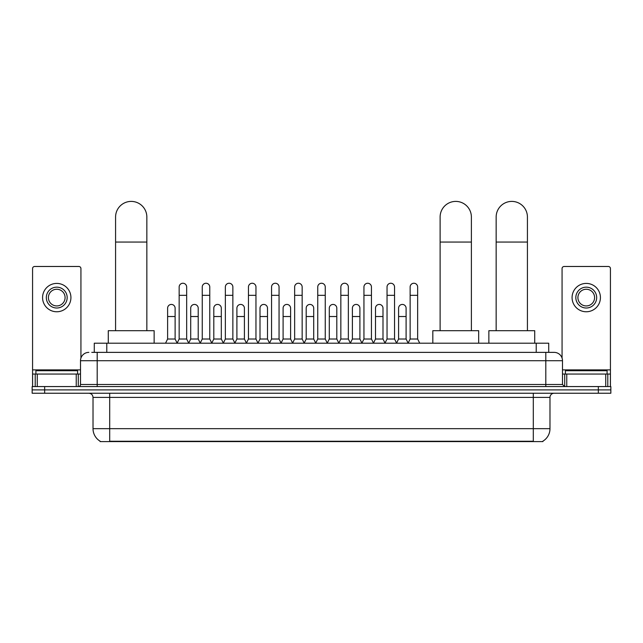 <?xml version="1.0" encoding="UTF-8"?>
<svg xmlns="http://www.w3.org/2000/svg" width="643" height="643" viewBox="0 0 643 643"><rect width="100%" height="100%" fill="white"/><g stroke="black" fill="none" stroke-linecap="round" stroke-linejoin="round"><path stroke-width="0.96" d="M94.28 352.372L94.28 343.201L548.72 343.201L548.72 352.372M542.893 441.186L542.893 441.596L100.107 441.596L100.107 441.186M100.236 441.259A14.596 14.596 0 0 1 93.018 428.672L109.696 428.672L109.696 441.259L533.304 441.259L533.304 428.672L549.982 428.672L549.982 397.406A4.171 4.171 0 0 1 554.145 393.235M93.018 428.672L93.018 397.406C92.777 394.866 91.386 393.484 88.855 393.235M542.764 441.259A14.596 14.596 0 0 0 549.982 428.672M44.656 386.564L610.85 386.564L610.85 389.899L32.15 389.899L32.15 393.235L44.656 393.235L44.656 389.899L32.15 389.899L32.15 386.564L44.656 386.564L44.656 389.899L610.85 389.899L610.85 393.235L44.656 393.235M91.965 352.372L554.145 352.372A8.335 8.335 0 0 1 562.488 360.715L562.488 384.474L564.57 386.564M91.772 352.372L97.189 352.372L97.189 360.715L80.512 360.715L80.512 384.474A2.082 2.082 0 0 1 78.43 386.564M88.855 352.372A8.335 8.335 0 0 0 80.512 360.715M562.488 360.715L545.811 360.715L545.811 352.372L554.145 352.372M77.594 374.057L77.594 370.722L35.904 370.722L35.904 374.057M76.244 386.564L76.244 374.057L37.254 374.057L37.254 386.564M80.93 358.111L80.93 268.573A2.082 2.082 0 0 0 78.848 266.483L34.65 266.483A2.082 2.082 0 0 0 32.568 268.573L32.568 374.057L37.254 374.057M76.244 374.057L80.512 374.057M32.568 386.564L32.568 374.057M56.753 287.164A10.425 10.425 0 0 0 46.328 297.588A10.425 10.425 0 0 0 56.753 308.013A10.425 10.425 0 0 0 67.169 297.588A10.425 10.425 0 0 0 56.753 287.164M56.753 289.254A8.335 8.335 0 0 0 48.41 297.588A8.335 8.335 0 0 0 56.753 305.931A8.335 8.335 0 0 0 65.088 297.588A8.335 8.335 0 0 0 56.753 289.254M56.753 311.767A14.178 14.178 0 0 0 70.923 297.588A14.178 14.178 0 0 0 56.753 283.41A14.178 14.178 0 0 0 42.575 297.588A14.178 14.178 0 0 0 56.753 311.767M607.096 374.057L607.096 370.722L565.406 370.722L565.406 374.057M115.579 330.695L115.579 217.037A15.633 15.633 0 0 1 131.212 201.404A15.633 15.633 0 0 1 146.845 217.037A15.633 15.633 0 0 0 131.212 201.404M146.845 330.695L146.845 217.037M154.143 343.201L154.143 330.695L108.281 330.695L108.281 343.201M440.117 330.695L440.117 217.037A15.633 15.633 0 0 1 455.75 201.404A15.633 15.633 0 0 1 471.383 217.037A15.633 15.633 0 0 0 455.75 201.404M471.383 330.695L471.383 217.037M478.681 343.201L478.681 330.695L432.819 330.695L432.819 343.201M496.155 330.695L496.155 217.037A15.633 15.633 0 0 1 511.788 201.404A15.633 15.633 0 0 1 527.421 217.037A15.633 15.633 0 0 0 511.788 201.404M527.421 330.695L527.421 217.037M534.719 343.201L534.719 330.695L488.857 330.695L488.857 343.201M177.074 343.201L179.156 339.03L186.663 339.03L188.753 343.201M186.663 339.03L186.663 286.995A3.754 3.754 0 0 0 182.909 283.25A3.754 3.754 0 0 1 183.151 283.258M179.156 339.03L179.156 295.338L186.663 295.338M179.156 295.338L179.156 286.995A3.754 3.754 0 0 1 182.909 283.25M200.174 343.201L202.256 339.03L209.763 339.03L211.844 343.201M209.763 339.03L209.763 286.995A3.754 3.754 0 0 0 206.009 283.25A3.754 3.754 0 0 1 206.242 283.258M202.256 339.03L202.256 295.338L209.763 295.338M202.256 295.338L202.256 286.995A3.754 3.754 0 0 1 206.009 283.25M223.274 343.201L225.355 339.03L232.862 339.03L234.944 343.201M232.862 339.03L232.862 286.995A3.754 3.754 0 0 0 229.109 283.25A3.754 3.754 0 0 1 229.342 283.258M225.355 339.03L225.355 295.338L232.862 295.338M225.355 295.338L225.355 286.995A3.754 3.754 0 0 1 229.109 283.25M246.365 343.201L248.455 339.03L255.962 339.03L258.044 343.201M255.962 339.03L255.962 286.995A3.754 3.754 0 0 0 252.209 283.25A3.754 3.754 0 0 1 252.442 283.258M248.455 339.03L248.455 295.338L255.962 295.338M248.455 295.338L248.455 286.995A3.754 3.754 0 0 1 252.209 283.25M269.465 343.201L271.555 339.03L279.054 339.03L281.144 343.201M279.054 339.03L279.054 286.995A3.754 3.754 0 0 0 275.3 283.25A3.754 3.754 0 0 1 275.542 283.258M271.555 339.03L271.555 295.338L279.054 295.338M271.555 295.338L271.555 286.995A3.754 3.754 0 0 1 275.3 283.25M292.565 343.201L294.647 339.03L302.154 339.03L304.235 343.201M302.154 339.03L302.154 286.995A3.754 3.754 0 0 0 298.4 283.25A3.754 3.754 0 0 1 298.641 283.258M294.647 339.03L294.647 295.338L302.154 295.338M294.647 295.338L294.647 286.995A3.754 3.754 0 0 1 298.4 283.25M315.665 343.201L317.746 339.03L325.254 339.03L327.335 343.201M325.254 339.03L325.254 286.995A3.754 3.754 0 0 0 321.5 283.25A3.754 3.754 0 0 1 321.733 283.258M317.746 339.03L317.746 295.338L325.254 295.338M317.746 295.338L317.746 286.995A3.754 3.754 0 0 1 321.5 283.25M338.765 343.201L340.846 339.03L348.353 339.03L350.435 343.201M348.353 339.03L348.353 286.995A3.754 3.754 0 0 0 344.6 283.25A3.754 3.754 0 0 1 344.833 283.258M340.846 339.03L340.846 295.338L348.353 295.338M340.846 295.338L340.846 286.995A3.754 3.754 0 0 1 344.6 283.25M361.856 343.201L363.946 339.03L371.445 339.03L373.535 343.201M371.445 339.03L371.445 286.995A3.754 3.754 0 0 0 367.7 283.25A3.754 3.754 0 0 1 367.933 283.258M363.946 339.03L363.946 295.338L371.445 295.338M363.946 295.338L363.946 286.995A3.754 3.754 0 0 1 367.7 283.25M384.956 343.201L387.038 339.03L394.545 339.03L396.635 343.201M394.545 339.03L394.545 286.995A3.754 3.754 0 0 0 390.791 283.25A3.754 3.754 0 0 1 391.032 283.258M387.038 339.03L387.038 295.338L394.545 295.338M387.038 295.338L387.038 286.995A3.754 3.754 0 0 1 390.791 283.25M408.056 343.201L410.138 339.03L417.645 339.03L419.726 343.201M417.645 339.03L417.645 286.995A3.754 3.754 0 0 0 413.891 283.25A3.754 3.754 0 0 1 414.124 283.258M410.138 339.03L410.138 295.338L417.645 295.338M410.138 295.338L410.138 286.995A3.754 3.754 0 0 1 413.891 283.25M165.524 343.201L167.614 339.03L175.113 339.03L177.138 343.073M175.113 339.03L175.113 308.182A3.754 3.754 0 0 0 171.601 304.436A3.754 3.754 0 0 1 175.113 308.182M167.614 339.03L167.614 316.517L175.113 316.517M167.614 316.517L167.614 308.182A3.754 3.754 0 0 1 171.601 304.436M188.688 343.073L190.706 339.03L198.213 339.03L200.238 343.073M198.213 339.03L198.213 308.182A3.754 3.754 0 0 0 194.7 304.436A3.754 3.754 0 0 1 198.213 308.182M190.706 339.03L190.706 316.517L198.213 316.517M190.706 316.517L190.706 308.182A3.754 3.754 0 0 1 194.7 304.436M211.788 343.073L213.806 339.03L221.313 339.03L223.33 343.073M221.313 339.03L221.313 308.182A3.754 3.754 0 0 0 217.792 304.436A3.754 3.754 0 0 1 221.313 308.182M213.806 339.03L213.806 316.517L221.313 316.517M213.806 316.517L213.806 308.182A3.754 3.754 0 0 1 217.792 304.436M234.88 343.073L236.905 339.03L244.412 339.03L246.43 343.073M244.412 339.03L244.412 308.182A3.754 3.754 0 0 0 240.892 304.436A3.754 3.754 0 0 1 244.412 308.182M236.905 339.03L236.905 316.517L244.412 316.517M236.905 316.517L236.905 308.182A3.754 3.754 0 0 1 240.892 304.436M257.98 343.073L260.005 339.03L267.504 339.03L269.53 343.073M267.504 339.03L267.504 308.182A3.754 3.754 0 0 0 263.992 304.436A3.754 3.754 0 0 1 267.504 308.182M260.005 339.03L260.005 316.517L267.504 316.517M260.005 316.517L260.005 308.182A3.754 3.754 0 0 1 263.992 304.436M281.079 343.073L283.097 339.03L290.604 339.03L292.629 343.073M290.604 339.03L290.604 308.182A3.754 3.754 0 0 0 287.091 304.436A3.754 3.754 0 0 1 290.604 308.182M283.097 339.03L283.097 316.517L290.604 316.517M283.097 316.517L283.097 308.182A3.754 3.754 0 0 1 287.091 304.436M304.179 343.073L306.197 339.03L313.704 339.03L315.729 343.073M313.704 339.03L313.704 308.182A3.754 3.754 0 0 0 310.183 304.436A3.754 3.754 0 0 1 313.704 308.182M306.197 339.03L306.197 316.517L313.704 316.517M306.197 316.517L306.197 308.182A3.754 3.754 0 0 1 310.183 304.436M327.271 343.073L329.296 339.03L336.803 339.03L338.821 343.073M336.803 339.03L336.803 308.182A3.754 3.754 0 0 0 333.283 304.436A3.754 3.754 0 0 1 336.803 308.182M329.296 339.03L329.296 316.517L336.803 316.517M329.296 316.517L329.296 308.182A3.754 3.754 0 0 1 333.283 304.436M350.371 343.073L352.396 339.03L359.903 339.03L361.921 343.073M359.903 339.03L359.903 308.182A3.754 3.754 0 0 0 356.383 304.436A3.754 3.754 0 0 1 359.903 308.182M352.396 339.03L352.396 316.517L359.903 316.517M352.396 316.517L352.396 308.182A3.754 3.754 0 0 1 356.383 304.436M373.47 343.073L375.496 339.03L382.995 339.03L385.02 343.073M382.995 339.03L382.995 308.182A3.754 3.754 0 0 0 379.483 304.436A3.754 3.754 0 0 1 382.995 308.182M375.496 339.03L375.496 316.517L382.995 316.517M375.496 316.517L375.496 308.182A3.754 3.754 0 0 1 379.483 304.436M396.57 343.073L398.588 339.03L406.095 339.03L408.12 343.073M406.095 339.03L406.095 308.182A3.754 3.754 0 0 0 402.582 304.436A3.754 3.754 0 0 1 406.095 308.182M398.588 339.03L398.588 316.517L406.095 316.517M398.588 316.517L398.588 308.182A3.754 3.754 0 0 1 402.582 304.436M605.746 386.564L605.746 374.057L566.756 374.057L566.756 386.564M605.746 374.057L610.432 374.057L610.432 268.573A2.082 2.082 0 0 0 608.35 266.483L564.152 266.483A2.082 2.082 0 0 0 562.07 268.573L562.07 358.111M562.488 374.057L566.756 374.057M610.432 374.057L610.432 386.564M586.247 287.164A10.425 10.425 0 0 0 575.831 297.588A10.425 10.425 0 0 0 586.247 308.013A10.425 10.425 0 0 0 596.672 297.588A10.425 10.425 0 0 0 586.247 287.164M586.247 289.254A8.335 8.335 0 0 0 577.912 297.588A8.335 8.335 0 0 0 586.247 305.931A8.335 8.335 0 0 0 594.59 297.588A8.335 8.335 0 0 0 586.247 289.254M586.247 311.767A14.178 14.178 0 0 0 600.425 297.588A14.178 14.178 0 0 0 586.247 283.41A14.178 14.178 0 0 0 572.077 297.588A14.178 14.178 0 0 0 586.247 311.767M531.632 441.596L531.632 441.186M111.368 441.596L111.368 441.186M106.786 352.372L106.786 343.201M536.214 352.372L536.214 343.201M533.304 393.235L533.304 397.406L93.018 397.406M549.982 397.406L533.304 397.406L533.304 428.672L109.696 428.672L109.696 393.235M598.344 393.235L598.344 386.564M97.189 386.564L97.189 384.474L562.488 384.474M80.512 384.474L97.189 384.474L97.189 360.715L545.811 360.715L545.811 386.564M80.512 369.886L32.568 369.886M78.293 374.057L78.293 386.564M32.6 374.057L32.6 386.564M35.204 386.564L35.204 374.057M115.579 242.057L146.845 242.057M440.117 242.057L471.383 242.057M496.155 242.057L527.421 242.057M610.432 369.886L562.488 369.886M610.4 386.564L610.4 374.057M607.796 374.057L607.796 386.564M564.707 386.564L564.707 374.057"/></g></svg>
